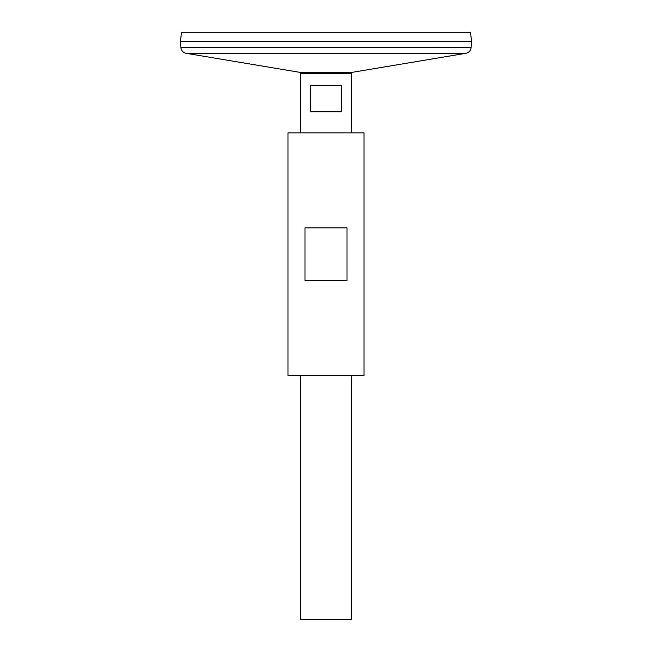 <?xml version="1.0" encoding="UTF-8"?>
<svg xmlns="http://www.w3.org/2000/svg" width="652" height="652" viewBox="0 0 652 652"><rect width="100%" height="100%" fill="white"/><g stroke="black" fill="none" stroke-linecap="round" stroke-linejoin="round"><path stroke-width="0.98" d="M300.67 132.861L300.67 73.554L351.33 73.554L351.33 132.861M351.33 375.601L351.33 619.4L300.67 619.4L300.67 375.601M341.477 85.371L341.477 111.753L310.523 111.753L310.523 85.371L341.477 85.371M180.873 47.588L471.127 47.588L471.649 41.255L180.351 41.231L471.649 41.255L470.434 32.6L181.566 32.6L180.351 41.231L180.873 47.588C181.321 50.693 183.082 52.608 186.138 53.317L301.607 72.641L303.979 73.554M288.005 375.601L363.995 375.601L363.995 132.861L288.005 132.861L288.005 375.601M304.997 280.621L304.997 227.85L347.003 227.85L347.003 280.621L304.997 280.621M301.607 72.641L350.393 72.641L348.021 73.554M186.138 53.317L465.862 53.317L350.393 72.641M471.127 47.588C470.679 50.693 468.918 52.608 465.862 53.317"/></g></svg>
